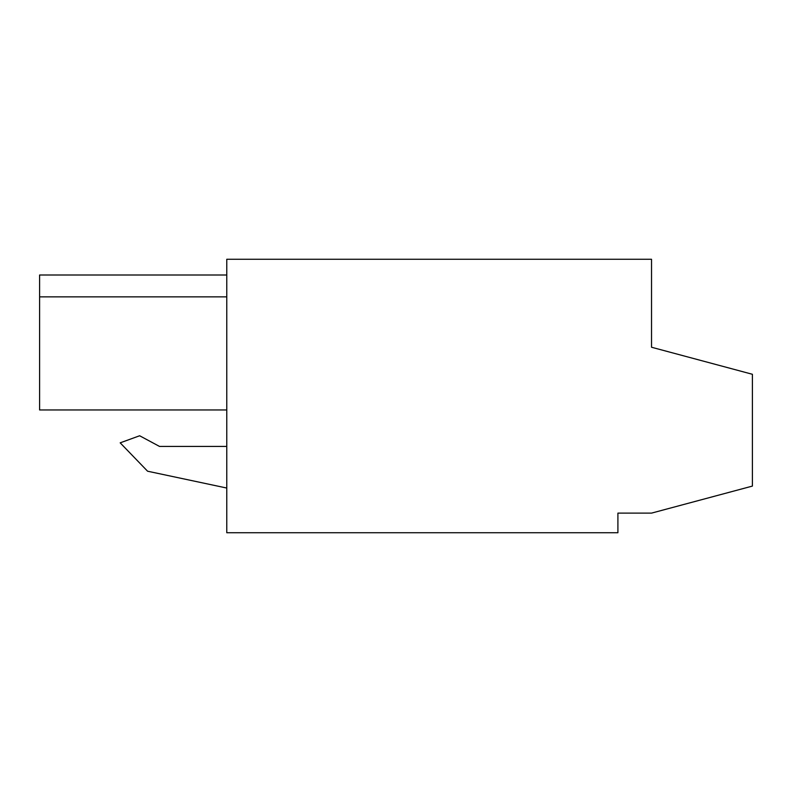 <?xml version="1.0" encoding="UTF-8"?>
<svg xmlns="http://www.w3.org/2000/svg" width="792" height="792" viewBox="0 0 792 792"><rect width="100%" height="100%" fill="white"/><g stroke="black" fill="none" stroke-linecap="round" stroke-linejoin="round"><path stroke-width="1.19" d="M617.909 532.729L226.769 532.729L226.769 259.271L651.529 259.271L651.529 347.243L752.4 374.279L752.4 486.09L651.529 513.117L617.909 513.117L617.909 532.729M651.529 347.243L744.094 372.052M226.769 409.959L39.6 409.959L39.6 296.861L226.769 296.861L39.6 296.861L39.6 275.002L226.769 275.002M226.769 446.431L159.519 446.431L139.639 435.758L120.186 442.837L147.579 471.21L226.769 488.04"/></g></svg>
